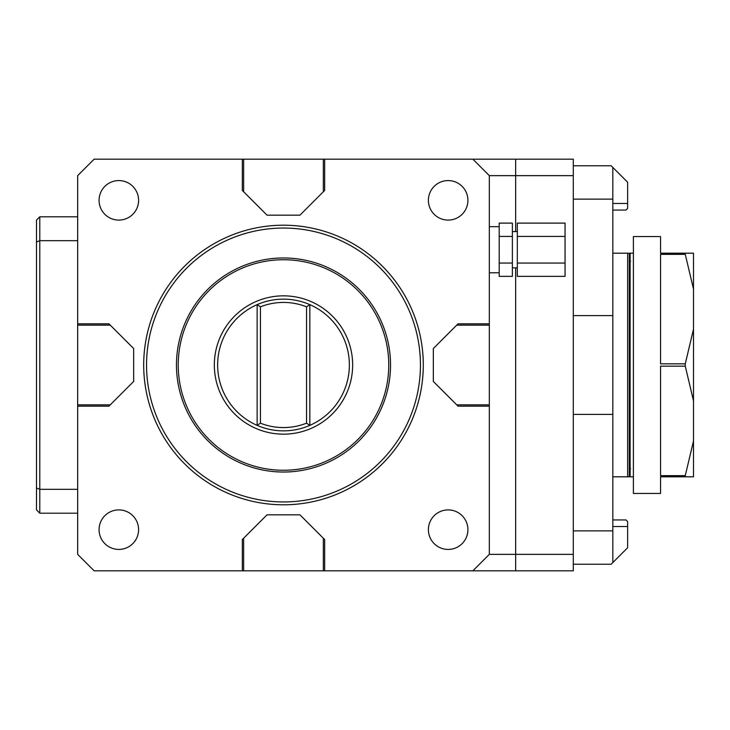 <?xml version="1.0" encoding="UTF-8"?>
<svg xmlns="http://www.w3.org/2000/svg" width="730" height="730" viewBox="0 0 730 730"><rect width="100%" height="100%" fill="white"/><g stroke="black" fill="none" stroke-linecap="round" stroke-linejoin="round"><path stroke-width="1.09" d="M77.663 325.16L77.663 323.837L108.953 323.837L110.276 325.16L77.663 325.16L77.663 404.84L110.276 404.84L108.953 406.163L77.663 406.163L77.663 404.84M243.647 159.177L243.647 191.78L267.025 215.158L299.957 215.158L323.335 191.78L323.335 159.177L94.133 159.177L77.663 175.638L77.663 323.837M77.663 406.163L77.663 554.362L94.133 570.823L323.335 570.823L323.335 538.22L324.658 539.543L324.658 570.823L323.335 570.823M489.319 325.16L456.706 325.16L433.337 348.529L433.337 381.471L456.706 404.84L489.319 404.84L489.319 175.638L573.296 175.638L573.296 159.177L472.858 159.177L489.319 175.638L472.858 159.177L323.335 159.177M489.319 404.84L489.319 554.362L472.858 570.823L324.658 570.823M110.276 404.84L133.654 381.471L133.654 348.529L110.276 325.16M573.296 175.638L573.296 570.823L472.858 570.823L489.319 554.362L489.319 272.792L499.201 272.792M323.335 538.22L299.957 514.842L267.025 514.842L242.323 539.543L242.323 570.823M243.647 538.22L243.647 570.823M489.319 175.638L489.319 226.683L499.201 226.683M456.706 404.84L458.029 406.163L489.319 406.163M456.706 325.16L458.029 323.837L489.319 323.837M323.335 191.78L324.658 190.457L324.658 159.177M243.647 191.78L242.323 190.457L242.323 159.177M573.296 554.362L489.319 554.362M573.296 199.126L612.817 199.126L612.817 315.597L573.296 315.597M573.296 165.756L611.165 165.756L612.817 167.407L612.817 199.126M573.296 564.244L611.165 564.244L612.817 562.593L612.817 315.597M573.296 530.874L612.817 530.874M573.296 414.403L612.817 414.403M612.817 519.942L625.993 519.942L627.636 521.594L627.636 547.774L612.817 562.593M612.817 167.407L627.636 182.226L627.636 208.406L625.993 210.057L627.636 208.406M612.817 210.057L625.993 210.057M627.636 476.809L629.278 476.809L629.278 253.191L627.636 253.191L627.636 476.809L612.817 476.809M627.636 253.191L612.817 253.191M499.201 269.698L499.201 276.36L512.369 276.36L512.369 223.115L499.201 223.115L499.201 269.698M499.201 263.046L512.369 263.046M499.201 236.429L512.369 236.429M517.314 267.846L512.369 267.846M517.314 231.62L512.369 231.62M517.314 236.429L565.066 236.429L565.066 223.115L517.314 223.115L517.314 276.36L565.066 276.36L565.066 263.046L517.314 263.046M565.066 236.429L565.066 263.046M162.425 295.102A139.795 139.795 0 0 1 353.393 243.929A139.795 139.795 0 0 1 404.557 434.898A139.795 139.795 0 0 1 213.598 486.07A139.795 139.795 0 0 1 162.425 295.102M164.898 296.526A136.948 136.948 0 0 1 351.97 246.402A136.948 136.948 0 0 1 402.093 433.474A136.948 136.948 0 0 1 215.021 483.598A136.948 136.948 0 0 1 164.898 296.526M190.804 311.482A107.027 107.027 0 0 1 337.005 272.308A107.027 107.027 0 0 1 376.187 418.518A107.027 107.027 0 0 1 229.977 457.692A107.027 107.027 0 0 1 190.804 311.482M192.328 312.367A105.266 105.266 0 0 1 336.129 273.841A105.266 105.266 0 0 1 374.654 417.633A105.266 105.266 0 0 1 230.862 456.159A105.266 105.266 0 0 1 192.328 312.367M352.654 365A69.158 69.158 0 0 0 283.495 295.842A69.158 69.158 0 0 0 214.337 365A69.158 69.158 0 0 0 283.495 434.158A69.158 69.158 0 0 0 352.654 365M309.839 304.638A65.864 65.864 0 0 0 257.142 304.638L257.142 425.362L257.142 304.638A65.864 65.864 0 0 0 257.142 425.362A65.864 65.864 0 0 0 349.36 365A65.864 65.864 0 0 0 309.839 304.638L309.839 425.362L309.839 304.638L306.545 306.828A62.57 62.57 0 0 0 260.437 306.828L260.437 423.172A62.57 62.57 0 0 0 306.545 423.172L306.545 306.828M309.839 425.362L306.545 423.172M257.142 425.362L260.437 423.172M257.142 304.638L260.437 306.828M118.835 549.425A19.756 19.756 0 0 0 138.59 529.661A19.756 19.756 0 0 0 118.835 509.905A19.756 19.756 0 0 0 99.07 529.661A19.756 19.756 0 0 0 118.835 549.425M118.835 220.095A19.756 19.756 0 0 0 138.59 200.339A19.756 19.756 0 0 0 118.835 180.575A19.756 19.756 0 0 0 99.07 200.339A19.756 19.756 0 0 0 118.835 220.095M448.156 220.095A19.756 19.756 0 0 0 467.912 200.339A19.756 19.756 0 0 0 448.156 180.575A19.756 19.756 0 0 0 428.391 200.339A19.756 19.756 0 0 0 448.156 220.095M448.156 549.425A19.756 19.756 0 0 0 467.912 529.661A19.756 19.756 0 0 0 448.156 509.905A19.756 19.756 0 0 0 428.391 529.661A19.756 19.756 0 0 0 448.156 549.425M77.663 216.801L39.794 216.801L39.794 240.681L36.5 241.995L36.5 220.095L39.794 216.801M77.663 240.681L39.794 240.681L39.794 513.199L36.5 509.905L36.5 241.995M77.663 489.319L39.794 489.319L36.5 488.005M77.663 513.199L39.794 513.199M633.403 476.809L630.109 476.809L630.109 253.191L633.403 253.191M633.403 493.434L633.403 236.566L660.568 236.566L660.568 253.191L693.5 253.191L693.5 289.053L685.269 254.359L660.568 254.359L660.568 363.841L685.269 363.841L685.269 366.159L660.568 366.159L660.568 475.641L685.269 475.641L685.269 476.809L660.568 476.809L660.568 493.434L633.403 493.434M685.269 363.841L693.5 329.139L693.5 476.809L685.269 476.809M685.269 253.191L685.269 254.359M693.5 329.139L693.5 289.053M685.269 475.641L693.5 440.947M693.5 400.861L685.269 366.159M515.663 570.823L515.663 267.846M515.663 159.177L515.663 231.62M612.817 526.531L627.636 526.531M612.817 203.469L627.636 203.469M630.601 261.267L629.278 259.944M630.601 468.733L629.278 470.056"/></g></svg>
